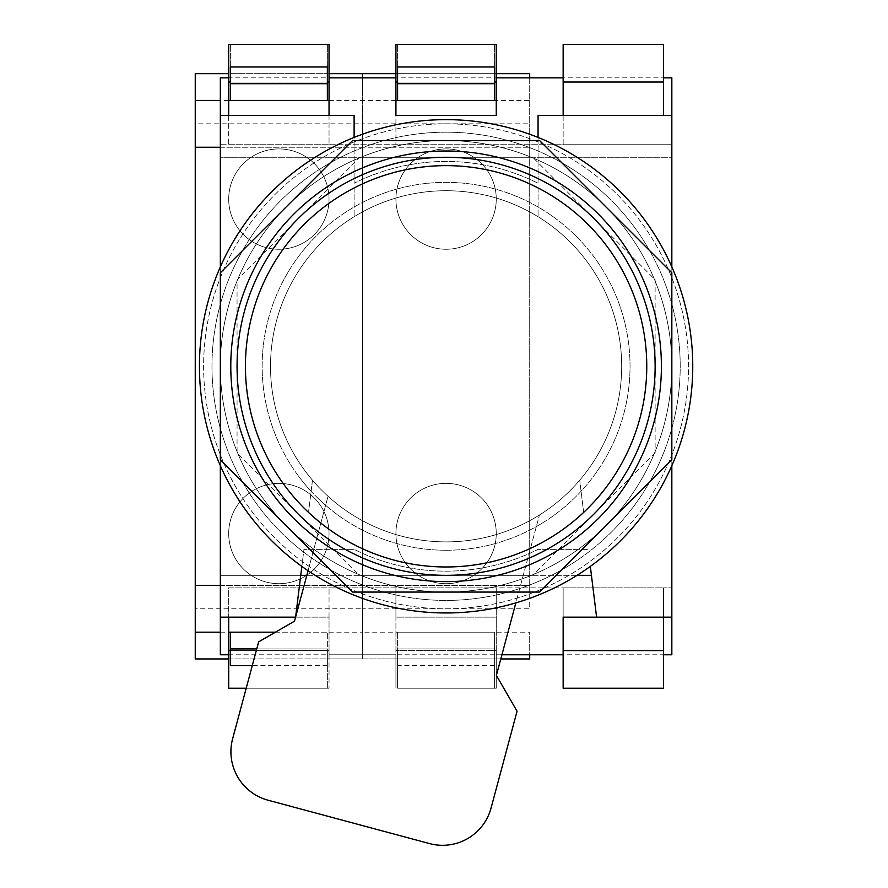 <?xml version="1.0" encoding="UTF-8"?>
<svg xmlns="http://www.w3.org/2000/svg" width="888" height="888" viewBox="0 0 888 888"><rect width="100%" height="100%" fill="white"/><g stroke="black" fill="none" stroke-linecap="round" stroke-linejoin="round"><path stroke-width="0.67" stroke-dasharray="4.44 3.33" d="M446.087 608.78A242.48 242.48 0 0 0 688.566 366.311A242.48 242.48 0 0 0 446.087 123.832A242.48 242.48 0 0 0 203.618 366.311A242.48 242.48 0 0 0 446.087 608.78A242.48 242.48 0 0 0 688.566 366.311A242.48 242.48 0 0 0 446.087 123.832A242.48 242.48 0 0 0 203.618 366.311A242.48 242.48 0 0 0 446.087 608.78M446.087 190.72A175.591 175.591 0 0 0 270.507 366.311A175.591 175.591 0 0 0 446.087 541.891A175.591 175.591 0 0 0 621.678 366.311A175.591 175.591 0 0 0 446.087 190.72A175.591 175.591 0 0 0 270.507 366.311A175.591 175.591 0 0 0 446.087 541.891A175.591 175.591 0 0 0 621.678 366.311A175.591 175.591 0 0 0 446.087 190.72A175.591 175.591 0 0 1 621.678 366.311A175.591 175.591 0 0 1 446.087 541.891A175.591 175.591 0 0 1 270.507 366.311A175.591 175.591 0 0 1 446.087 190.72A175.591 175.591 0 0 1 621.678 366.311A175.591 175.591 0 0 1 446.087 541.891A175.591 175.591 0 0 1 270.507 366.311A175.591 175.591 0 0 1 446.087 190.72A175.591 175.591 0 0 0 270.507 366.311A175.591 175.591 0 0 0 446.087 541.891A175.591 175.591 0 0 1 312.476 480.219A175.591 175.591 0 0 0 621.678 366.311A175.591 175.591 0 0 0 354.112 216.739A175.591 175.591 0 0 1 446.087 190.72A175.591 175.591 0 0 0 270.507 366.311A175.591 175.591 0 0 0 579.709 480.219A175.591 175.591 0 0 1 446.087 541.891A175.591 175.591 0 0 0 621.678 366.311A175.591 175.591 0 0 0 446.087 190.72A175.591 175.591 0 0 1 538.061 216.739A175.591 175.591 0 0 0 446.087 190.72M655.122 452.891L532.678 575.335L359.507 575.335L237.063 452.891L237.063 279.72L359.507 157.276L532.678 157.276L655.122 279.72L655.122 452.891L655.122 279.72L532.678 157.276L359.507 157.276L237.063 279.72L237.063 452.891L359.507 575.335L532.678 575.335L655.122 452.891M308.058 570.718L328.038 496.292L294.505 621.178L258.652 641.858L232.634 738.76A50.172 50.172 0 0 0 268.076 800.221L429.57 843.589A50.172 50.172 0 0 0 491.031 808.147L517.06 711.244L496.381 675.391L539.449 515.018L515.85 602.897M328.038 496.292A175.591 175.591 0 0 0 539.449 515.018A175.591 175.591 0 0 1 328.038 496.292M446.087 581.607A215.307 215.307 0 0 1 230.791 366.311A215.307 215.307 0 0 1 446.087 151.004A215.307 215.307 0 0 1 661.394 366.311A215.307 215.307 0 0 1 446.087 581.607M446.087 612.964A246.653 246.653 0 0 0 692.751 366.311A246.653 246.653 0 0 0 446.087 119.647A246.653 246.653 0 0 0 199.434 366.311A246.653 246.653 0 0 0 446.087 612.964M446.087 592.063A225.752 225.752 0 0 0 671.839 366.311A225.752 225.752 0 0 0 446.087 140.559A225.752 225.752 0 0 0 220.335 366.311A225.752 225.752 0 0 0 446.087 592.063A225.752 225.752 0 0 0 671.839 366.311A225.752 225.752 0 0 0 446.087 140.559A225.752 225.752 0 0 0 220.335 366.311A225.752 225.752 0 0 0 446.087 592.063M539.604 140.559L352.58 140.559L220.335 272.794L220.335 459.818L352.58 592.063L539.604 592.063L671.839 459.818L671.839 272.794L539.604 140.559M446.087 575.335A209.035 209.035 0 0 0 655.122 366.311A209.035 209.035 0 0 0 446.087 157.276A209.035 209.035 0 0 0 237.063 366.311A209.035 209.035 0 0 0 446.087 575.335M301.842 566.389L303.951 549.35L354.112 549.35A204.851 204.851 0 0 0 538.061 549.35L588.233 549.35L538.061 549.35A204.851 204.851 0 0 1 354.112 549.35L303.951 549.35L295.593 617.149L329.037 617.149L329.037 654.767L395.926 654.767L395.926 617.149L496.259 617.149L496.259 654.767L501.92 654.767M446.087 165.634A200.666 200.666 0 0 1 646.764 366.311A200.666 200.666 0 0 1 446.087 566.977A200.666 200.666 0 0 0 583.671 512.387A200.666 200.666 0 0 1 245.421 366.311A200.666 200.666 0 0 1 538.061 187.956A200.666 200.666 0 0 0 446.087 165.634A200.666 200.666 0 0 1 646.764 366.311A200.666 200.666 0 0 1 308.513 512.387A200.666 200.666 0 0 0 446.087 566.977A200.666 200.666 0 0 1 245.421 366.311A200.666 200.666 0 0 1 446.087 165.634A200.666 200.666 0 0 0 354.112 187.956A200.666 200.666 0 0 1 446.087 165.634M590.331 566.389L596.592 617.149M577.034 575.335L306.815 575.335M663.48 617.149L663.48 587.878L563.147 587.878L563.147 617.149L671.839 617.149M220.335 617.149L329.037 617.149L329.037 587.878L228.693 587.878L228.693 617.149M230.369 650.593L329.037 650.593L329.037 654.767L329.037 587.878L496.259 587.878L496.259 654.767L496.259 650.593L395.926 650.593L496.259 650.593L496.259 654.767L671.839 654.767L671.839 157.276L354.112 157.276L354.112 115.473L329.037 115.473L329.037 144.733L395.926 144.733L395.926 77.844L395.926 82.029L395.926 77.844L329.037 77.844L329.037 82.029L228.693 82.029L228.693 77.844L228.693 82.029M300.743 575.335L220.335 575.335L220.335 654.767L228.693 654.767L228.693 650.593L329.037 650.593L329.037 654.767L395.926 654.767L395.926 688.211L395.926 654.767L496.259 654.767L496.259 688.211L395.926 688.211M329.037 654.767L329.037 688.211L329.037 654.767L228.693 654.767L228.693 587.878L671.839 587.878L663.48 587.878L663.48 654.767L663.48 650.593L563.147 650.593L563.147 654.767L563.147 587.878L496.259 587.878L496.259 617.149L395.926 617.149L395.926 587.878L395.926 654.767M496.259 82.029L496.259 77.844L563.147 77.844L563.147 144.733L395.926 144.733L395.926 115.473L496.259 115.473L496.259 77.844L496.259 82.029L395.926 82.029M220.335 77.844L228.693 77.844L228.693 144.733L220.335 144.733L220.335 77.844M538.061 137.44L538.061 183.261L538.061 115.473L671.839 115.473M220.335 115.473L329.037 115.473M496.259 44.4L496.259 77.844L395.926 77.844L395.926 44.4M663.48 82.029L663.48 77.844L663.48 82.029L563.147 82.029M663.48 44.4L663.48 77.844L563.147 77.844L563.147 44.4M329.037 82.029L329.037 77.844L228.693 77.844L228.693 44.4M591.441 575.335L220.335 575.335L220.335 157.276L354.112 157.276L354.112 183.261A204.851 204.851 0 0 1 538.061 183.261A204.851 204.851 0 0 0 354.112 183.261L354.112 137.44M671.839 266.933L671.839 465.678M220.335 465.678L220.335 266.933M663.48 115.473L663.48 77.844L671.839 77.844L671.839 144.733L220.335 144.733L220.335 157.276L671.839 157.276L671.839 144.733L563.147 144.733L563.147 115.473M329.037 44.4L329.037 144.733L228.693 144.733L228.693 115.473M228.693 650.593L228.693 688.211M563.147 650.593L563.147 688.211M663.48 650.593L663.48 688.211M496.259 688.211L496.259 654.767M329.037 688.211L246.198 688.211M397.591 82.029L494.583 82.029M230.369 82.029L327.361 82.029M538.061 187.956L538.061 216.739L538.061 187.956M354.112 187.956L354.112 216.739L354.112 187.956M583.671 512.387L579.709 480.219L583.671 512.387M312.476 480.219L308.513 512.387L312.476 480.219M228.693 533.533A50.172 50.172 0 0 1 278.865 483.361A50.172 50.172 0 0 1 329.037 533.533A50.172 50.172 0 0 1 278.865 583.694A50.172 50.172 0 0 1 228.693 533.533A50.172 50.172 0 0 1 278.865 483.361A50.172 50.172 0 0 1 329.037 533.533A50.172 50.172 0 0 1 278.865 583.694A50.172 50.172 0 0 1 228.693 533.533M228.693 199.079A50.172 50.172 0 0 1 278.865 148.918A50.172 50.172 0 0 1 329.037 199.079A50.172 50.172 0 0 1 278.865 249.251A50.172 50.172 0 0 1 228.693 199.079A50.172 50.172 0 0 1 278.865 148.918A50.172 50.172 0 0 1 329.037 199.079A50.172 50.172 0 0 1 278.865 249.251A50.172 50.172 0 0 1 228.693 199.079M395.926 100.422L362.482 100.422L362.482 77.844L362.482 123.832L362.482 73.66L195.249 73.66L195.249 123.832L362.482 123.832L362.482 147.242L195.249 147.242M230.369 665.634L230.369 632.189L362.482 632.189L362.482 658.952L327.361 658.952L327.361 632.189L327.361 648.917L230.369 648.917L327.361 648.917L327.361 688.211L327.361 658.952L228.693 658.952M220.335 632.189L228.693 632.189M329.037 100.422L362.482 100.422L362.482 123.832L529.703 123.832L529.703 73.66L362.482 73.66L362.482 632.189L529.703 632.189L529.703 654.767M329.037 73.66L327.361 73.66L327.361 100.422L230.369 100.422L230.369 73.66L228.693 73.66M228.693 100.422L220.335 100.422M220.335 147.242L529.703 147.242L362.482 147.242L362.482 608.78L195.249 608.78L195.249 658.952L362.482 658.952L362.482 608.78L362.482 658.952L529.703 658.952L529.703 632.189M195.249 123.832L195.249 608.78M195.249 585.37L529.703 585.37L529.703 123.832L529.703 608.78L362.482 608.78L362.482 658.952L397.591 658.952L397.591 632.189L494.583 632.189L494.583 648.917L397.591 648.917L494.583 648.917L494.583 688.211L494.583 632.189M220.335 585.37L529.703 585.37L529.703 608.78M230.369 66.977L230.369 44.4L230.369 73.66L327.361 73.66L327.361 44.4L327.361 83.694L230.369 83.694L327.361 83.694L327.361 66.977M230.369 44.4L327.361 44.4L230.369 44.4M230.369 688.211L327.361 688.211L230.369 688.211M275.402 632.189L327.361 632.189M256.754 648.917L327.361 648.917L327.361 665.634L327.361 648.917M327.361 665.634L252.27 665.634M446.087 550.249A183.949 183.949 0 0 1 262.149 366.311A183.949 183.949 0 0 1 446.087 182.362A183.949 183.949 0 0 1 630.036 366.311A183.949 183.949 0 0 1 446.087 550.249A183.949 183.949 0 0 1 262.149 366.311A183.949 183.949 0 0 1 446.087 182.362A183.949 183.949 0 0 1 630.036 366.311A183.949 183.949 0 0 1 446.087 550.249M446.087 132.19A234.11 234.11 0 0 1 680.208 366.311A234.11 234.11 0 0 1 446.087 600.421A234.11 234.11 0 0 1 211.977 366.311A234.11 234.11 0 0 1 446.087 132.19A234.11 234.11 0 0 1 680.208 366.311A234.11 234.11 0 0 1 446.087 600.421A234.11 234.11 0 0 1 211.977 366.311A234.11 234.11 0 0 1 446.087 132.19M395.926 533.533A50.172 50.172 0 0 1 446.087 483.361A50.172 50.172 0 0 1 496.259 533.533A50.172 50.172 0 0 1 446.087 583.694A50.172 50.172 0 0 1 395.926 533.533A50.172 50.172 0 0 1 446.087 483.361A50.172 50.172 0 0 1 496.259 533.533A50.172 50.172 0 0 1 446.087 583.694A50.172 50.172 0 0 1 395.926 533.533M395.926 199.079A50.172 50.172 0 0 1 446.087 148.918A50.172 50.172 0 0 1 496.259 199.079A50.172 50.172 0 0 1 446.087 249.251A50.172 50.172 0 0 1 395.926 199.079A50.172 50.172 0 0 1 446.087 148.918A50.172 50.172 0 0 1 496.259 199.079A50.172 50.172 0 0 1 446.087 249.251A50.172 50.172 0 0 1 395.926 199.079M362.482 123.832L362.482 608.78L362.482 123.832M529.703 77.844L529.703 100.422L496.259 100.422M496.259 73.66L494.583 73.66L494.583 100.422L397.591 100.422L397.591 73.66L395.926 73.66M500.799 658.952L397.591 658.952L397.591 688.211L494.583 688.211L397.591 688.211L397.591 648.917L494.583 648.917L494.583 665.634L494.583 648.917M529.703 100.422L529.703 123.832M397.591 66.977L397.591 44.4L397.591 73.66L494.583 73.66L494.583 44.4L494.583 83.694L397.591 83.694L494.583 83.694L494.583 66.977M397.591 44.4L494.583 44.4L397.591 44.4M397.591 632.189L397.591 648.917M494.583 665.634L397.591 665.634"/><path stroke-width="1.33" d="M308.058 570.718L294.505 621.178L258.652 641.858L232.634 738.76A50.172 50.172 0 0 0 268.076 800.221L429.57 843.589A50.172 50.172 0 0 0 491.031 808.147L517.06 711.244L496.381 675.391L515.85 602.897M446.087 151.004A215.307 215.307 0 0 0 230.791 366.311A215.307 215.307 0 0 0 446.087 581.607A215.307 215.307 0 0 0 661.394 366.311A215.307 215.307 0 0 0 446.087 151.004M446.087 612.964A246.653 246.653 0 0 0 692.751 366.311A246.653 246.653 0 0 0 446.087 119.647A246.653 246.653 0 0 0 199.434 366.311A246.653 246.653 0 0 0 446.087 612.964M539.604 140.559L352.58 140.559L220.335 272.794L220.335 459.818L352.58 592.063L539.604 592.063L671.839 459.818L671.839 272.794L539.604 140.559M446.087 157.276A209.035 209.035 0 0 1 655.122 366.311A209.035 209.035 0 0 1 446.087 575.335A209.035 209.035 0 0 1 237.063 366.311A209.035 209.035 0 0 1 446.087 157.276A209.035 209.035 0 0 0 237.063 366.311A209.035 209.035 0 0 0 446.087 575.335M501.92 654.767L563.147 654.767L563.147 617.149L596.592 617.149L590.331 566.389M591.441 575.335L577.034 575.335M306.815 575.335L300.743 575.335M663.48 617.149L663.48 654.767L671.839 654.767L671.839 617.149L596.592 617.149M301.842 566.389L295.593 617.149L220.335 617.149L220.335 654.767L228.693 654.767L228.693 617.149M663.48 650.593L563.147 650.593M230.369 650.593L228.693 650.593M329.037 115.473L329.037 77.844L395.926 77.844L395.926 115.473L496.259 115.473L496.259 77.844L563.147 77.844L563.147 115.473M220.335 266.933L220.335 77.844L228.693 77.844L228.693 115.473M538.061 137.44L538.061 115.473L671.839 115.473L671.839 266.933M671.839 465.678L671.839 617.149M220.335 115.473L354.112 115.473L354.112 137.44M220.335 617.149L220.335 465.678M663.48 115.473L663.48 77.844L671.839 77.844L671.839 115.473M663.48 654.767L663.48 688.211L563.147 688.211L563.147 654.767M228.693 654.767L228.693 688.211L246.198 688.211M496.259 77.844L496.259 44.4L395.926 44.4L395.926 77.844M395.926 82.029L397.591 82.029M494.583 82.029L496.259 82.029M663.48 77.844L663.48 44.4L563.147 44.4L563.147 77.844M563.147 82.029L663.48 82.029M329.037 77.844L329.037 44.4L228.693 44.4L228.693 77.844M228.693 82.029L230.369 82.029M327.361 82.029L329.037 82.029M220.335 100.422L195.249 100.422L195.249 147.242L220.335 147.242M220.335 585.37L195.249 585.37L195.249 632.189L220.335 632.189M228.693 632.189L275.402 632.189M228.693 658.952L195.249 658.952L195.249 632.189M329.037 100.422L327.361 100.422L327.361 66.977L230.369 66.977L230.369 83.694L327.361 83.694M395.926 73.66L362.482 73.66L362.482 77.844L362.482 73.66L329.037 73.66M327.361 100.422L228.693 100.422M228.693 73.66L195.249 73.66L195.249 100.422M195.249 585.37L195.249 147.242M230.369 100.422L230.369 83.694M230.369 632.189L230.369 648.917L256.754 648.917M230.369 648.917L230.369 665.634L252.27 665.634M496.259 100.422L494.583 100.422L494.583 66.977L397.591 66.977L397.591 83.694L494.583 83.694M496.259 73.66L529.703 73.66L529.703 77.844M529.703 654.767L529.703 658.952L500.799 658.952M494.583 100.422L395.926 100.422M397.591 100.422L397.591 83.694M446.087 566.977A200.666 200.666 0 0 0 646.764 366.311A200.666 200.666 0 0 0 446.087 165.634A200.666 200.666 0 0 0 245.421 366.311A200.666 200.666 0 0 0 446.087 566.977"/></g></svg>
